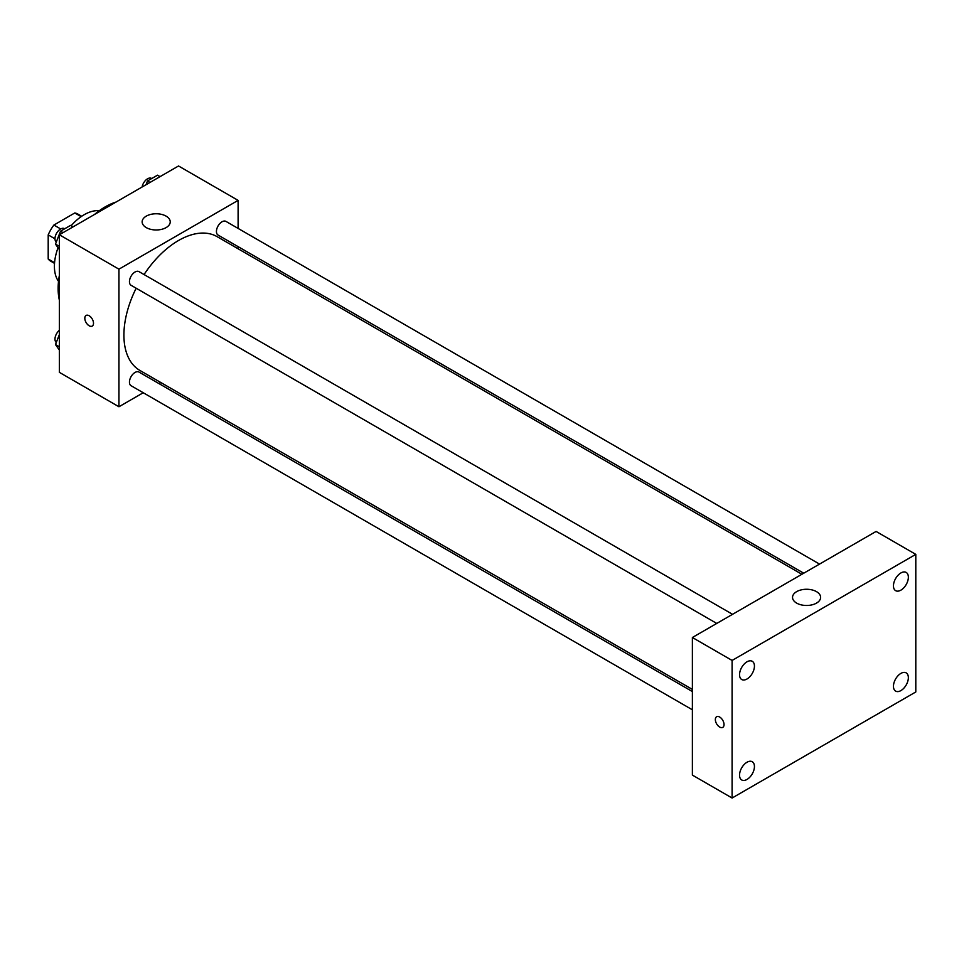 <?xml version="1.0" encoding="UTF-8"?>
<svg xmlns="http://www.w3.org/2000/svg" width="964" height="964" viewBox="0 0 964 964"><rect width="100%" height="100%" fill="white"/><g stroke="black" fill="none" stroke-linecap="round" stroke-linejoin="round"><path stroke-width="1.45" d="M60.672 228.95L53.888 225.046L74.782 212.972A27.185 15.701 120 0 1 77.927 214.092L81.699 216.273M54.562 262.69L48.2 259.027A27.185 15.701 120 0 0 50.743 261.184L54.514 263.365M48.2 259.027L48.2 234.891A27.185 15.701 120 0 1 53.888 225.046M54.984 238.807L48.2 234.891M81.145 216.647L74.782 212.972M58.515 281.355A42.127 24.317 -60 0 1 58.045 247.736M71.131 225.733A42.127 24.317 -60 0 1 99.292 210.73M59.37 300.214A66.697 38.512 -60 0 1 59.37 275.391M94.544 214.466A66.697 38.512 -60 0 1 116.041 202.054M143.226 392.746L118.946 406.76L59.37 372.357L59.37 234.77L178.521 165.977L238.108 200.379L238.108 228.408M160.868 382.551L159.012 383.624M136.165 288.224A77.228 44.597 120 0 0 123.91 335.098A77.228 44.597 120 0 0 139.913 370.453L692.381 689.417M801.891 574.279L217.141 236.674A77.228 44.597 120 0 0 144.058 274.547M238.108 246.639L238.108 248.784M118.946 406.76L118.946 269.173L238.108 200.379M819.533 564.097L225.962 221.407A7.893 4.555 120 0 0 219.876 223.515A7.893 4.555 120 0 0 216.442 231.456A7.893 4.555 120 0 0 218.069 235.071L803.747 573.206M692.381 691.562L138.985 372.056A7.893 4.555 120 0 0 132.899 374.177A7.893 4.555 120 0 0 129.453 382.118A7.893 4.555 120 0 0 131.092 385.733L692.381 709.793M716.758 623.431L131.092 285.296A7.893 4.555 -60 0 1 131.092 276.174A7.893 4.555 -60 0 1 138.985 271.619L732.544 614.309M118.946 269.173L59.37 234.77M146.251 227.6A14.038 8.11 180 0 1 142.142 221.877A14.038 8.11 180 0 1 156.18 213.767A14.038 8.11 180 0 1 170.23 221.877A14.038 8.11 180 0 1 161.554 229.36A14.038 8.11 180 0 1 146.251 227.6M93.508 323.277A6.146 3.543 60 0 1 92.231 326.085A6.146 3.543 60 0 1 86.085 322.542A6.146 3.543 60 0 1 86.085 315.445A6.146 3.543 60 0 1 90.821 317.096A6.146 3.543 60 0 1 93.508 323.277M92.231 326.085A6.146 3.543 60 0 1 86.097 322.53A6.146 3.543 60 0 1 86.097 315.445M692.381 775.092L692.381 637.505L876.083 531.441L915.8 554.372L915.8 691.959L732.098 798.023L692.381 775.092M732.098 798.023L732.098 660.436L692.381 637.505M724.036 724.567A6.146 3.543 60 0 1 722.759 727.386A6.146 3.543 60 0 1 716.614 723.831A6.146 3.543 60 0 1 716.614 716.746A6.146 3.543 60 0 1 721.349 718.385A6.146 3.543 60 0 1 724.036 724.567M732.098 660.436L915.8 554.372M816.508 603.103A14.038 8.11 180 0 1 801.205 604.862A14.038 8.11 180 0 1 792.529 597.367A14.038 8.11 180 0 1 806.579 589.269A14.038 8.11 180 0 1 820.617 597.367A14.038 8.11 180 0 1 816.508 603.103M900.906 572.953A10.532 6.085 120 0 0 893.459 585.847A10.532 6.085 120 0 0 895.64 590.667A10.532 6.085 120 0 0 906.172 584.594A10.532 6.085 120 0 0 906.172 572.423A10.532 6.085 120 0 0 900.906 572.953M746.992 661.81A10.532 6.085 120 0 0 739.545 674.704A10.532 6.085 120 0 0 741.726 679.524A10.532 6.085 120 0 0 752.257 673.45A10.532 6.085 120 0 0 752.257 661.292A10.532 6.085 120 0 0 746.992 661.81M746.992 762.247A10.532 6.085 120 0 0 739.545 775.152A10.532 6.085 120 0 0 741.726 779.972A10.532 6.085 120 0 0 752.257 773.887A10.532 6.085 120 0 0 752.257 761.729A10.532 6.085 120 0 0 746.992 762.247M900.906 673.39A10.532 6.085 120 0 0 893.459 686.284A10.532 6.085 120 0 0 895.64 691.116A10.532 6.085 120 0 0 906.172 685.03A10.532 6.085 120 0 0 906.172 672.872A10.532 6.085 120 0 0 900.906 673.39M722.771 727.374A6.146 3.543 60 0 1 716.626 723.831A6.146 3.543 60 0 1 716.626 716.734M59.37 249.628L55.49 244.121L60.515 231.191L70.541 225.395L73.071 226.853M59.37 246.362L55.49 244.121M63.046 232.649L60.515 231.191M64.733 228.757L64.504 228.625A7.893 4.555 120 0 0 58.43 230.745A7.893 4.555 120 0 0 54.984 238.686A7.893 4.555 120 0 0 56.286 242.072M146.034 184.739L147.492 180.967L157.53 175.183L160.06 176.641M150.023 182.437L147.492 180.967M151.71 178.533L151.493 178.4A7.893 4.555 120 0 0 145.974 179.967A7.893 4.555 120 0 0 142.094 187.016M59.37 350.077L55.49 344.558L59.37 334.568M59.37 346.799L55.49 344.558M59.37 330.291A7.893 4.555 120 0 0 54.984 339.123A7.893 4.555 120 0 0 56.286 342.509"/></g></svg>
